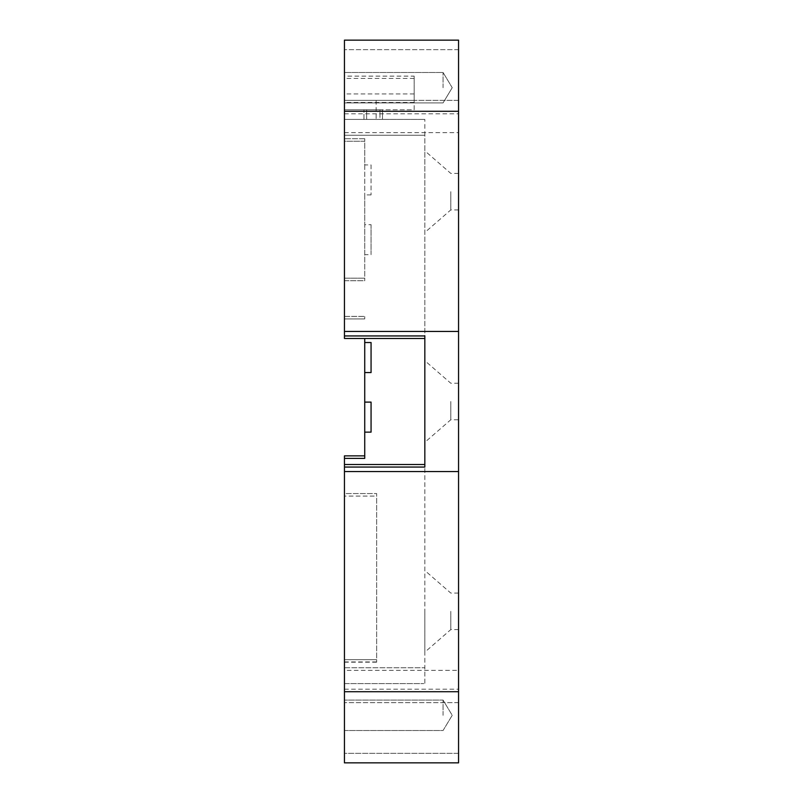 <?xml version="1.0" encoding="UTF-8"?>
<svg xmlns="http://www.w3.org/2000/svg" width="803" height="803" viewBox="0 0 803 803"><rect width="100%" height="100%" fill="white"/><g stroke="black" fill="none" stroke-linecap="round" stroke-linejoin="round"><path stroke-width="0.6" stroke-dasharray="4.01 3.01" d="M344.447 318.932L344.447 316.392L344.447 318.932L364.733 318.932L364.733 316.392L364.733 318.932L344.447 318.932M364.733 455.863L364.733 458.393L364.733 455.863L344.447 455.863L344.447 496.093L376.647 496.093L376.647 493.554L376.647 496.093L344.447 496.093L344.447 493.554L376.647 493.554L376.647 661.933L376.647 659.654L344.447 659.654L376.647 659.654L376.647 662.184L344.447 662.184L344.447 659.654L344.447 762.85L344.447 753.344L344.447 762.85L458.553 762.85L458.553 670.375L344.447 670.375M344.447 278.179L344.447 280.719L344.447 278.179L364.733 278.179L344.447 278.179M344.447 280.719L344.447 316.392L344.447 280.719L364.733 280.719L364.733 278.179L364.733 280.719L344.447 280.719M414.177 102.463L344.447 102.463L344.447 100.375L458.553 100.375L458.553 49.656L458.553 100.375L414.177 100.375L414.177 109.78L344.447 109.78L344.447 135.245L344.447 119.396L366.63 119.396L344.447 119.396L366.63 119.396L366.63 109.78L366.63 119.396L366.63 109.78L344.447 109.78L382.479 109.78L382.479 119.396L382.479 109.78L382.479 119.396L382.479 109.78L366.63 109.78L382.479 109.78L366.63 109.78L366.63 119.396L382.479 119.396L344.447 119.396L376.145 119.396L344.447 119.396L344.447 100.375L376.145 100.375L344.447 100.375L344.447 49.656L344.447 76.134L414.177 76.134L414.177 100.375L344.447 100.375L344.447 119.396L424.827 119.396L344.447 119.396L363.97 119.396L344.447 119.396L344.447 109.78L344.447 119.396L344.447 109.78L363.97 109.78L344.447 109.78L344.447 76.134M344.447 87.698L344.447 72.481L344.447 87.698M443.065 87.698L443.065 72.481L443.065 87.698M344.447 715.302L344.447 700.086L344.447 715.302M443.065 715.302L443.065 700.086L443.065 715.302M344.447 730.519L443.065 730.519L452.219 715.302L443.065 700.086L344.447 700.086L443.065 700.086L452.219 715.302L443.065 730.519L344.447 730.519L344.447 702.625L344.447 753.344L458.553 753.344L458.553 702.625L458.553 753.344L344.447 753.344M452.219 87.698L443.065 102.914L452.219 87.698L443.065 72.481L344.447 72.481L443.065 72.481L452.219 87.698M379.949 119.396L363.97 119.396L379.949 119.396L379.949 109.78L363.97 109.78L379.949 109.78L379.949 119.396M344.447 40.15L344.447 141.248L364.733 141.248L364.733 138.708L364.733 141.248L344.447 141.248L344.447 135.245L344.447 338.475L424.827 338.475L424.827 119.396L424.827 135.245L344.447 135.245L424.827 135.245L424.827 335.945L344.447 335.945M458.553 40.15L458.553 670.375M344.447 464.525L424.827 464.525L424.827 683.604L423.813 683.604L424.827 683.604L424.827 667.755L344.447 667.755L344.447 683.604L423.813 683.604L344.447 683.604L344.447 464.525L344.447 493.554L376.647 493.554L376.647 662.184M344.447 662.184L344.447 667.755L424.827 667.755L424.827 467.055L344.447 467.055M458.553 401.5L458.553 419.758L458.553 401.5M458.553 191.666L458.553 209.924L458.553 191.666M458.553 611.334L458.553 629.592L458.553 611.334M424.827 401.5L424.827 442.323L424.827 401.5M450.794 401.5L450.794 419.758L450.794 401.5M424.827 191.666L424.827 150.834L424.827 191.666M450.794 191.666L450.794 209.924L450.794 191.666M424.827 611.334L424.827 652.166L424.827 611.334M450.794 611.334L450.794 629.592L450.794 611.334M458.553 383.242L450.794 383.242L424.827 360.677L424.827 442.323L450.794 419.758L458.553 419.758M371.066 164.926L371.066 194.908L371.066 164.926L364.733 164.926L364.733 138.708L364.733 280.719L364.733 254.671L371.066 254.671L371.066 224.679L364.733 224.679L364.733 254.671M364.733 338.475L364.733 458.393L344.447 458.393M344.447 102.463L344.447 109.78L414.177 109.78L414.177 76.134M371.066 402.112L371.066 432.144M371.066 342.52L371.066 372.552M371.066 194.908L364.733 194.908L364.733 224.679M364.733 164.926L364.733 194.908M458.553 702.625L344.447 702.625L458.553 702.625M371.066 224.679L371.066 254.671M344.447 316.392L364.733 316.392L344.447 316.392M363.97 119.396L363.97 109.78L363.97 119.396M344.447 113.815L458.553 113.815M344.447 132.625L458.553 132.625M344.447 661.933L376.647 661.933M364.733 138.708L344.447 138.708L364.733 138.708M344.447 689.185L458.553 689.185M458.553 49.656L344.447 49.656L458.553 49.656M414.177 78.433L344.447 78.433M414.177 93.931L344.447 93.931M376.145 100.375L376.145 119.396M344.447 102.914L443.065 102.914L344.447 102.914M458.553 173.408L450.794 173.408L424.827 150.834M458.553 209.924L450.794 209.924L424.827 232.489M458.553 593.076L450.794 593.076L424.827 570.511M458.553 629.592L450.794 629.592L424.827 652.166"/><path stroke-width="1.2" d="M364.733 455.863L344.447 455.863L344.447 464.525L424.827 464.525L424.827 442.323M424.827 360.677L424.827 338.475L344.447 338.475L344.447 40.15L458.553 40.15L344.447 40.15M458.553 40.15L458.553 762.85L344.447 762.85L344.447 464.525M344.447 335.945L424.827 335.945L424.827 467.055L344.447 467.055M344.447 753.344L344.447 730.519M371.066 432.144L371.066 402.112L364.733 402.112L364.733 432.144L371.066 432.144M371.066 342.52L364.733 342.52L364.733 372.552L371.066 372.552L371.066 342.52M364.733 342.52L364.733 338.475M364.733 402.112L364.733 372.552M344.447 458.393L364.733 458.393L364.733 432.144M458.553 471.562L344.447 471.562M458.553 331.438L344.447 331.438M458.553 691.714L344.447 691.714M458.553 111.286L344.447 111.286"/></g></svg>
